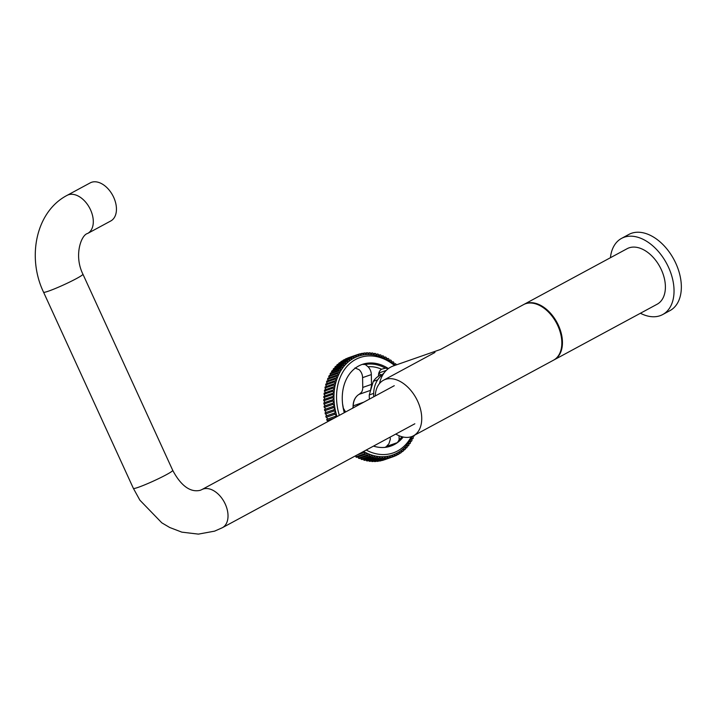 <?xml version="1.0" encoding="UTF-8"?>
<svg xmlns="http://www.w3.org/2000/svg" width="717" height="717" viewBox="0 0 717 717"><rect width="100%" height="100%" fill="white"/><g stroke="black" fill="none" stroke-linecap="round" stroke-linejoin="round"><path stroke-width="1.08" d="M640.415 313.257A43.28 27.739 -118.4 0 0 660.088 315.704A43.28 27.739 -118.4 0 0 662.687 314.557A43.28 27.739 -118.4 0 0 667.545 265.254A43.28 27.739 -118.4 0 0 624.157 237.237A43.28 27.739 -118.4 0 0 621.558 238.385A43.28 27.739 -118.4 0 0 610.427 257.717M662.687 314.557L669.992 310.604A43.28 27.739 -118.4 0 0 674.858 261.311A43.28 27.739 -118.4 0 0 631.471 233.285A43.28 27.739 -118.4 0 0 628.863 234.432L621.558 238.385M395.793 434.072A31.557 20.228 -118.4 0 0 413.458 435.802A31.557 20.228 -118.4 0 0 417.697 401.314A31.557 20.228 -118.4 0 0 383.47 380.261A31.557 20.228 -118.4 0 0 375.224 395.981M413.458 435.802L553.56 360.158A31.557 20.228 -118.4 0 0 557.799 325.661A31.557 20.228 -118.4 0 0 523.571 304.608L440.525 349.448M379.508 383.532A31.557 24.1 -109.3 0 1 390.72 367.104A31.557 24.1 -109.3 0 1 393.409 365.912L440.471 349.475M434.977 352.45L383.47 380.261M373.754 396.779A27.237 20.793 -109.3 0 1 373.674 393.4A27.237 20.793 -109.3 0 1 377.698 379.813L373.297 381.345A27.237 20.793 -109.3 0 1 380.673 375.009L382.636 374.319M369.434 399.109A27.237 20.793 -109.3 0 1 369.273 394.933L373.674 393.4M369.273 394.933L373.297 381.345M377.698 379.813A27.237 20.793 -109.3 0 1 379.974 377.017L384.375 372.571M370.653 390.281A16.231 12.395 -109.3 0 0 370.501 390.371L371.343 386.338A9.016 6.883 70.7 0 0 371.496 384.384L371.334 374.588A9.016 6.883 70.7 0 0 368.036 366.763L365.32 364.523L362.363 364.379A43.253 33.036 70.7 0 0 362.282 364.406A43.253 33.036 70.7 0 0 342.565 403.814L343.371 408.242L345.469 411.728A9.016 6.883 70.7 0 0 345.719 411.917M373.494 446.108A43.253 33.036 70.7 0 0 390.819 446.073A43.253 33.036 70.7 0 0 397.433 442.604L399.1 439.862L399.073 435.999A9.016 6.883 70.7 0 0 399.046 435.721M403.178 437.029A43.271 33.045 -109.3 0 1 373.485 446.117M385.119 447.354A43.253 33.036 70.7 0 0 386.472 446.431L388.946 443.706L390.335 439.207A9.016 6.883 70.7 0 0 390.039 437.173M354.951 355.614A54.098 41.308 -109.3 0 0 354.073 356.035L345.316 359.083A54.107 41.317 -109.3 0 1 346.203 358.661L354.951 355.614A1.067 0.816 -109.3 0 0 356.448 354.987L347.7 358.034A54.107 41.317 -109.3 0 1 348.605 357.693L357.362 354.646A1.067 0.816 -109.3 0 0 358.903 354.135L357.371 354.673M362.479 353.58L363.994 353.051A1.067 0.816 -109.3 0 1 362.381 353.302A54.098 41.308 -109.3 0 0 361.422 353.49L359.889 354.028A1.067 0.816 -109.3 0 1 359.835 353.875A54.098 41.308 -109.3 0 0 358.903 354.135M365.114 353.338L366.611 352.818A1.067 0.816 -109.3 0 1 364.971 352.943A54.098 41.308 -109.3 0 0 363.994 353.051M367.794 353.311L369.264 352.8A1.067 0.816 -109.3 0 1 367.597 352.791A54.098 41.308 -109.3 0 0 366.611 352.818M370.501 353.481L371.944 352.979A1.067 0.816 -109.3 0 1 370.268 352.845A54.098 41.308 -109.3 0 0 369.264 352.8M373.225 353.866L374.632 353.373A1.067 0.816 -109.3 0 1 372.948 353.105A54.098 41.308 -109.3 0 0 371.944 352.979M375.959 354.449L377.321 353.974A1.067 0.816 -109.3 0 1 375.636 353.571A54.098 41.308 -109.3 0 0 374.632 353.373M378.693 355.238L380.01 354.781A1.067 0.816 -109.3 0 1 378.334 354.252A54.098 41.308 -109.3 0 0 377.321 353.974M381.417 356.224L382.681 355.784A1.067 0.816 -109.3 0 1 381.014 355.13A54.098 41.308 -109.3 0 0 380.01 354.781M384.106 357.407L385.316 356.976A1.067 0.816 -109.3 0 1 383.676 356.206A54.098 41.308 -109.3 0 0 382.681 355.784M386.768 358.769L387.924 358.375A1.067 0.816 -109.3 0 1 386.302 357.478A54.098 41.308 -109.3 0 0 385.316 356.976M389.385 360.328L390.469 359.952A1.067 0.816 -109.3 0 1 388.883 358.939A54.098 41.308 -109.3 0 0 387.924 358.375M391.948 362.067L392.961 361.709A1.067 0.816 -109.3 0 1 391.41 360.588A54.098 41.308 -109.3 0 0 390.469 359.952M394.449 363.967L395.39 363.644A1.067 0.816 -109.3 0 1 393.875 362.417A54.098 41.308 -109.3 0 0 392.961 361.709M396.169 364.953A1.067 0.816 -109.3 0 1 396.277 364.406A54.098 41.308 -109.3 0 0 395.39 363.644M412.956 436.474L414.13 436.061A1.067 0.816 -109.3 0 0 413.368 437.728A54.098 41.308 -109.3 0 1 412.893 438.714L411.657 439.145M410.223 441.69L411.513 441.233A54.098 41.308 -109.3 0 0 412.042 440.31A1.067 0.816 -109.3 0 1 412.893 438.714M408.645 444.083L409.981 443.617A54.098 41.308 -109.3 0 0 410.572 442.739A1.067 0.816 -109.3 0 1 411.513 441.233M406.933 446.332L408.323 445.849A54.098 41.308 -109.3 0 0 408.959 445.033A1.067 0.816 -109.3 0 1 409.981 443.617M405.105 448.421L406.53 447.928A54.098 41.308 -109.3 0 0 407.211 447.166A1.067 0.816 -109.3 0 1 408.323 445.849M403.16 450.339L404.612 449.828A54.098 41.308 -109.3 0 0 405.347 449.138A1.067 0.816 -109.3 0 1 406.53 447.928M401.099 452.086L402.587 451.567A54.098 41.308 -109.3 0 0 403.357 450.939A1.067 0.816 -109.3 0 1 404.612 449.828M398.939 453.646L400.445 453.117A54.098 41.308 -109.3 0 0 401.26 452.552A1.067 0.816 -109.3 0 1 402.587 451.567M382.197 460.305A1.067 0.816 -109.3 0 1 382.251 460.466A54.107 41.317 -109.3 0 0 383.192 460.197L391.93 457.132A1.067 0.816 -109.3 0 1 393.481 456.621A54.098 41.308 -109.3 0 0 394.386 456.281A1.067 0.816 -109.3 0 1 395.883 455.653A54.098 41.308 -109.3 0 0 396.761 455.232A1.067 0.816 -109.3 0 1 398.213 454.479A54.098 41.308 -109.3 0 0 399.055 453.995A1.067 0.816 -109.3 0 1 400.445 453.117M339.32 415.367A50.486 38.557 -109.3 0 1 349.582 363.743A50.486 38.557 -109.3 0 1 394.565 365.518M336.99 416.631A52.305 39.946 -109.3 0 1 347.736 362.408A52.305 39.946 -109.3 0 1 395.076 365.338M344.285 412.687A43.271 33.045 -109.3 0 1 352.397 370.662A43.271 33.045 -109.3 0 1 388.426 368.574M411.2 436.761A50.486 38.557 -109.3 0 1 366.181 450.061M412.248 436.375A52.305 39.946 -109.3 0 1 363.573 451.468M361.968 452.337A54.098 41.308 -109.3 0 0 362.919 452.893L357.236 454.892M355.551 455.797A1.067 0.816 -109.3 0 1 355.784 456.854L364.541 453.789A1.067 0.816 -109.3 0 0 362.919 452.893M364.541 453.789A54.098 41.308 -109.3 0 0 365.518 454.291L356.77 457.356A54.107 41.317 -109.3 0 1 355.784 456.854M357.98 456.926A1.067 0.816 -109.3 0 1 358.41 458.127L367.167 455.062A1.067 0.816 -109.3 0 0 365.518 454.291M367.167 455.062A54.098 41.308 -109.3 0 0 368.153 455.492L359.405 458.557A54.107 41.317 -109.3 0 1 358.41 458.127M360.678 458.109A1.067 0.816 -109.3 0 1 361.072 459.203L369.82 456.137A1.067 0.816 -109.3 0 0 368.153 455.492M369.82 456.137A54.098 41.308 -109.3 0 0 370.823 456.496L362.076 459.561A54.107 41.317 -109.3 0 1 361.072 459.203M363.402 459.095A1.067 0.816 -109.3 0 1 363.752 460.09L372.499 457.016A1.067 0.816 -109.3 0 0 370.823 456.496M372.499 457.016A54.098 41.308 -109.3 0 0 373.512 457.294L364.765 460.359A54.107 41.317 -109.3 0 1 363.752 460.09M366.136 459.884A1.067 0.816 -109.3 0 1 366.45 460.762L375.197 457.697A1.067 0.816 -109.3 0 0 373.512 457.294M375.197 457.697A54.098 41.308 -109.3 0 0 376.201 457.894L367.454 460.959A54.107 41.317 -109.3 0 1 366.45 460.762M368.87 460.466A1.067 0.816 -109.3 0 1 369.138 461.228L377.886 458.163A1.067 0.816 -109.3 0 0 376.201 457.894M377.886 458.163A54.098 41.308 -109.3 0 0 378.899 458.288L370.151 461.354A54.107 41.317 -109.3 0 1 369.138 461.228M371.594 460.852A1.067 0.816 -109.3 0 1 371.827 461.497L380.575 458.432A1.067 0.816 -109.3 0 0 378.899 458.288M380.575 458.432A54.098 41.308 -109.3 0 0 381.569 458.477L372.822 461.542A54.107 41.317 -109.3 0 1 371.827 461.497M374.301 461.022A1.067 0.816 -109.3 0 1 374.489 461.551L383.237 458.486A1.067 0.816 -109.3 0 0 381.569 458.477M383.237 458.486A54.098 41.308 -109.3 0 0 384.222 458.45L375.484 461.515A54.107 41.317 -109.3 0 1 374.489 461.551M376.981 460.995A1.067 0.816 -109.3 0 1 377.124 461.398L385.871 458.333A1.067 0.816 -109.3 0 0 384.222 458.45M385.871 458.333A54.098 41.308 -109.3 0 0 386.839 458.217L378.101 461.282A54.107 41.317 -109.3 0 1 377.124 461.398M379.616 460.753A1.067 0.816 -109.3 0 1 379.714 461.031L388.462 457.966A1.067 0.816 -109.3 0 0 386.839 458.217M388.462 457.966A54.098 41.308 -109.3 0 0 389.421 457.778L380.673 460.843A54.107 41.317 -109.3 0 1 379.714 461.031M389.421 457.778A1.067 0.816 -109.3 0 1 390.998 457.401L382.251 460.466M391.93 457.132A54.098 41.308 -109.3 0 1 390.998 457.401M384.724 459.66A1.067 0.816 -109.3 0 1 384.733 459.696L393.481 456.621M394.359 456.191L395.883 455.653M396.689 455.017L398.213 454.479M414.462 435.264A54.098 41.308 -109.3 0 1 414.13 436.061M361.422 353.49A1.067 0.816 -109.3 0 1 359.898 354.037M356.448 354.987A54.098 41.308 -109.3 0 1 357.362 354.646M354.073 356.035A1.067 0.816 -109.3 0 1 352.63 356.788L343.873 359.835A54.107 41.317 -109.3 0 0 343.022 360.328A1.067 0.816 -109.3 0 1 343.147 360.678M352.63 356.788A54.098 41.308 -109.3 0 0 351.778 357.281L343.022 360.328M351.778 357.281A1.067 0.816 -109.3 0 1 350.389 358.15L341.642 361.198A54.107 41.317 -109.3 0 0 340.826 361.762A1.067 0.816 -109.3 0 1 340.987 362.237M350.389 358.15A54.098 41.308 -109.3 0 0 349.573 358.715L340.826 361.762M349.573 358.715A1.067 0.816 -109.3 0 1 348.256 359.71L339.5 362.757A54.107 41.317 -109.3 0 0 338.729 363.385A1.067 0.816 -109.3 0 1 338.926 363.976M348.256 359.71A54.098 41.308 -109.3 0 0 347.476 360.337L338.729 363.385M347.476 360.337A1.067 0.816 -109.3 0 1 346.221 361.44L337.474 364.487A54.107 41.317 -109.3 0 0 336.739 365.177A1.067 0.816 -109.3 0 1 336.981 365.894M346.221 361.44A54.098 41.308 -109.3 0 0 345.495 362.13L336.739 365.177M345.495 362.13A1.067 0.816 -109.3 0 1 344.303 363.349L335.556 366.396A54.107 41.317 -109.3 0 0 334.866 367.149A1.067 0.816 -109.3 0 1 335.153 367.982M344.303 363.349A54.098 41.308 -109.3 0 0 343.622 364.102L334.866 367.149M343.622 364.102A1.067 0.816 -109.3 0 1 342.52 365.419L333.763 368.466A54.107 41.317 -109.3 0 0 333.127 369.291A1.067 0.816 -109.3 0 1 333.45 370.232M342.52 365.419A54.098 41.308 -109.3 0 0 341.875 366.235L333.127 369.291M341.875 366.235A1.067 0.816 -109.3 0 1 340.853 367.651L332.096 370.698A54.107 41.317 -109.3 0 0 331.514 371.576A1.067 0.816 -109.3 0 1 331.872 372.634M340.853 367.651A54.098 41.308 -109.3 0 0 340.261 368.529L331.514 371.576M340.261 368.529A1.067 0.816 -109.3 0 1 339.329 370.035L330.573 373.082A54.107 41.317 -109.3 0 0 330.035 374.014A1.067 0.816 -109.3 0 1 330.429 375.179M339.329 370.035A54.098 41.308 -109.3 0 0 338.791 370.967L330.035 374.014M338.791 370.967A1.067 0.816 -109.3 0 1 337.94 372.562L329.193 375.609A54.107 41.317 -109.3 0 0 328.709 376.586A1.067 0.816 -109.3 0 1 329.139 377.85M337.94 372.562A54.098 41.308 -109.3 0 0 337.465 373.539L328.709 376.586M337.465 373.539A1.067 0.816 -109.3 0 1 336.712 375.215L327.956 378.262A54.107 41.317 -109.3 0 0 327.526 379.284A1.067 0.816 -109.3 0 1 327.992 380.646M336.712 375.215A54.098 41.308 -109.3 0 0 336.282 376.237L327.526 379.284M336.282 376.237A1.067 0.816 -109.3 0 1 335.628 377.984L326.871 381.041A54.107 41.317 -109.3 0 0 326.504 382.107A1.067 0.816 -109.3 0 1 326.997 383.55M335.628 377.984A54.098 41.308 -109.3 0 0 335.26 379.051L326.504 382.107M335.26 379.051A1.067 0.816 -109.3 0 1 334.696 380.87L325.948 383.918A54.107 41.317 -109.3 0 0 325.635 385.029A1.067 0.816 -109.3 0 1 326.163 386.562M334.696 380.87A54.098 41.308 -109.3 0 0 334.391 381.973L325.635 385.029M334.391 381.973A1.067 0.816 -109.3 0 1 333.934 383.846L325.177 386.902A54.107 41.317 -109.3 0 0 324.935 388.04A1.067 0.816 -109.3 0 1 325.482 389.654M333.934 383.846A54.098 41.308 -109.3 0 0 333.692 384.993L324.935 388.04M333.692 384.993A1.067 0.816 -109.3 0 1 333.333 386.92L324.577 389.967A54.107 41.317 -109.3 0 0 324.398 391.141A1.067 0.816 -109.3 0 1 324.971 392.826M333.333 386.92A54.098 41.308 -109.3 0 0 333.154 388.085L324.398 391.141M333.154 388.085A1.067 0.816 -109.3 0 1 332.894 390.057L324.147 393.113A54.107 41.317 -109.3 0 0 324.021 394.305A1.067 0.816 -109.3 0 1 324.622 396.053M332.894 390.057A54.098 41.308 -109.3 0 0 332.778 391.249L324.021 394.305M332.778 391.249A1.067 0.816 -109.3 0 1 332.634 393.257L323.878 396.313A54.107 41.317 -109.3 0 0 323.815 397.523A1.067 0.816 -109.3 0 1 324.434 399.333M332.634 393.257A54.098 41.308 -109.3 0 0 332.571 394.475L323.815 397.523M332.571 394.475A1.067 0.816 -109.3 0 1 332.536 396.51L323.779 399.566A54.107 41.317 -109.3 0 0 323.779 400.794A1.067 0.816 -109.3 0 1 324.416 402.649M332.536 396.51A54.098 41.308 -109.3 0 0 332.536 397.738L323.779 400.794M332.536 397.738A1.067 0.816 -109.3 0 1 332.598 399.799L323.851 402.855A54.107 41.317 -109.3 0 0 323.914 404.092A1.067 0.816 -109.3 0 1 324.568 405.992M332.598 399.799A54.098 41.308 -109.3 0 0 332.67 401.036L323.914 404.092M332.67 401.036A1.067 0.816 -109.3 0 1 332.84 403.106L324.084 406.163A54.107 41.317 -109.3 0 0 324.218 407.408A1.067 0.816 -109.3 0 1 324.882 409.344M332.84 403.106A54.098 41.308 -109.3 0 0 332.975 404.352L324.218 407.408M332.975 404.352A1.067 0.816 -109.3 0 1 333.253 406.431L324.496 409.488A54.107 41.317 -109.3 0 0 324.693 410.724A1.067 0.816 -109.3 0 1 325.366 412.696M333.253 406.431A54.098 41.308 -109.3 0 0 333.45 407.668L324.693 410.724M333.45 407.668A1.067 0.816 -109.3 0 1 333.826 409.748L325.07 412.804A54.107 41.317 -109.3 0 0 325.33 414.041A1.067 0.816 -109.3 0 1 326.002 416.03M333.826 409.748A54.098 41.308 -109.3 0 0 334.077 410.984L325.33 414.041M334.077 410.984A1.067 0.816 -109.3 0 1 334.561 413.046L325.805 416.102A54.107 41.317 -109.3 0 0 326.127 417.33A1.067 0.816 -109.3 0 1 326.809 419.337M334.561 413.046A54.098 41.308 -109.3 0 0 334.884 414.274L326.127 417.33M334.884 414.274A1.067 0.816 -109.3 0 1 335.457 416.317L326.71 419.373A54.107 41.317 -109.3 0 0 327.086 420.592A1.067 0.816 -109.3 0 1 328.198 421.372M334.364 418.047L327.086 420.592M335.762 417.294A54.098 41.308 -109.3 0 1 335.457 416.317M360.517 393.113A0.905 0.583 71.6 0 1 360.714 392.952L361.108 392.817A16.823 12.852 70.7 0 0 360.714 392.952M370.501 390.371L359.002 394.386A9.016 6.883 -109.3 0 0 360.463 393.131L361.01 392.934A9.016 6.883 70.7 0 0 362.748 387.44L362.587 377.644A9.016 6.883 70.7 0 0 359.181 369.721L354.969 367.929M388.3 368.663L385.432 368.171L381.534 369.219A9.016 6.883 70.7 0 0 378.477 375.887L378.486 376.192M380.879 374.937A43.253 33.036 70.7 0 0 378.764 373.324M363.77 402.165L353.257 405.84A16.231 12.395 70.7 0 1 359.002 394.386A0.905 0.574 -121 0 0 358.867 394.467M90.208 182.88A21.644 13.865 61.6 0 1 113.68 197.318A21.644 13.865 61.6 0 1 110.768 220.97L87.626 233.464A21.644 13.865 61.6 0 0 90.53 209.812A21.644 13.865 61.6 0 0 68.357 194.809A21.644 13.865 61.6 0 0 67.057 195.382L90.208 182.88M553.865 359.988A31.557 20.228 -118.4 0 0 554.169 359.826A31.557 20.228 -118.4 0 0 557.718 323.878A31.557 20.228 -118.4 0 0 526.081 303.443A31.557 20.228 -118.4 0 0 524.181 304.286A31.557 20.228 -118.4 0 0 523.876 304.447M554.169 359.826L657.113 304.241A31.557 20.228 -118.4 0 0 660.662 268.292A31.557 20.228 -118.4 0 0 629.024 247.858A31.557 20.228 -118.4 0 0 627.124 248.7L524.181 304.286M557.763 356.591A31.288 20.049 -118.4 0 0 556.822 322.525A31.288 20.049 -118.4 0 0 528.85 303.058M401.959 436.734A42.375 32.364 -109.3 0 1 399.1 439.862M344.402 412.625A42.375 32.364 -109.3 0 1 343.371 408.242M397.433 442.604L386.472 446.431M352.755 408.269L353.257 405.84A9.016 6.883 -109.3 0 1 352.97 408M358.939 394.422C355.238 396.824 353.284 400.686 353.069 405.992L353.248 406.145M371.343 386.338A19.834 15.147 -109.3 0 1 371.836 386.293M371.334 374.588L362.587 377.644M371.496 384.384L362.748 387.44M368.036 366.763A39.874 30.446 -109.3 0 1 381.534 369.219M386.293 370.393L378.854 372.992M365.32 364.523A42.375 32.364 -109.3 0 1 385.432 368.171M414.838 423.783L222.342 527.721L214.589 531.145L198.385 534.12L181.849 532.148L169.732 527.506L161.8 522.827L139.878 500.17L133.38 488.376L43.567 292.213A21.644 1.694 -24.6 0 0 48.631 291.093A21.644 1.694 -24.6 0 0 76.432 278.59A21.644 1.694 -24.6 0 0 82.921 274.19C73.717 255.691 81.102 234.88 87.626 233.464M133.38 488.376A21.644 1.694 -24.6 0 0 138.444 487.264A21.644 1.694 -24.6 0 0 166.245 474.762A21.644 1.694 -24.6 0 0 172.734 470.361L82.921 274.19M222.342 527.721A21.644 13.865 -118.4 0 0 225.255 504.069A21.644 13.865 -118.4 0 0 203.081 489.057A21.644 13.865 -118.4 0 0 201.782 489.63L200.312 490.285C189.915 492.866 180.451 484.925 172.734 470.361M43.567 292.213C26.852 257.439 35.751 211.73 67.057 195.382M394.269 385.701L201.782 489.63"/></g></svg>
